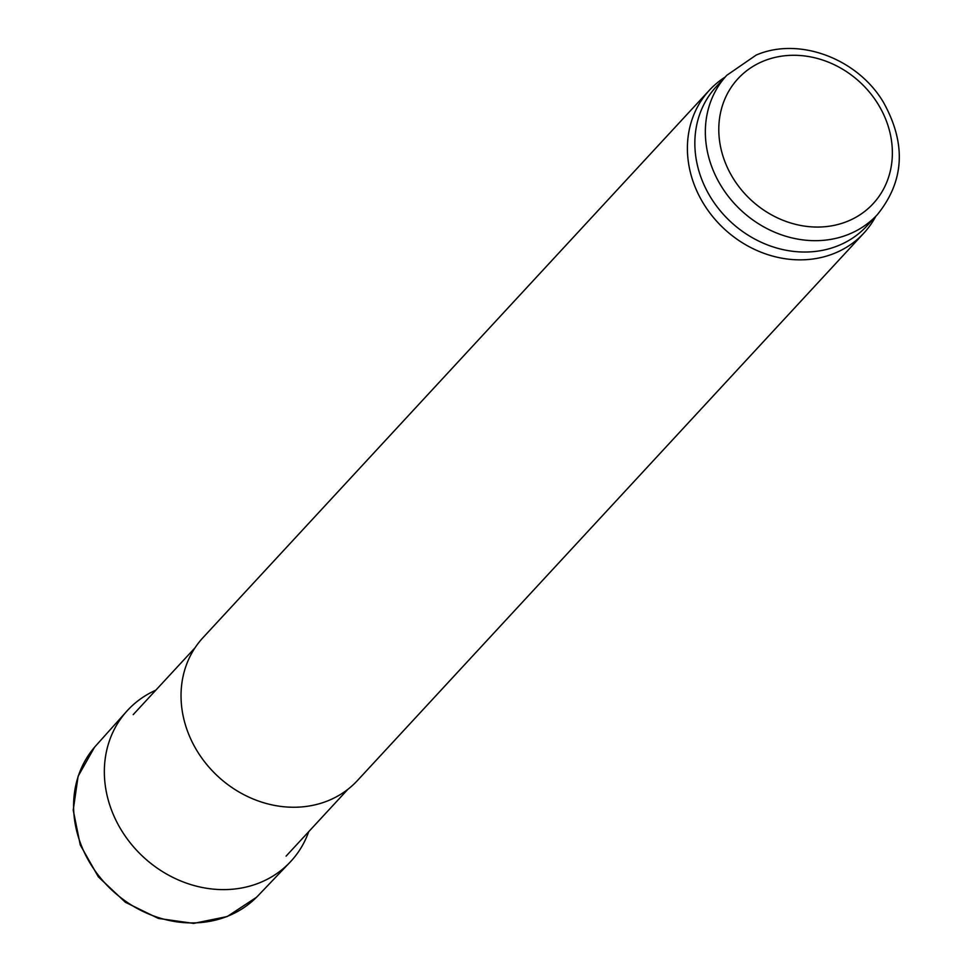<?xml version="1.0" encoding="UTF-8"?>
<svg xmlns="http://www.w3.org/2000/svg" width="972" height="972" viewBox="0 0 972 972"><rect width="100%" height="100%" fill="white"/><g stroke="black" fill="none" stroke-linecap="round" stroke-linejoin="round"><path stroke-width="1.46" d="M875.736 216.392A105.207 91.696 -137.2 0 1 863.829 233.134L357.453 780.528A105.207 91.696 -137.2 0 1 217.959 776.397A105.207 91.696 -137.2 0 1 203.002 637.644L709.366 90.25A105.207 91.696 -137.2 0 1 725.136 77.08M863.829 233.134A105.207 91.696 -137.2 0 1 724.334 229.003A105.207 91.696 -137.2 0 1 709.366 90.25M877.364 214.618L866.866 225.978A102.57 89.4 -137.2 0 1 730.859 221.956A102.57 89.4 -137.2 0 1 716.267 86.666L726.777 75.306L756.204 55.052C799.13 36.535 857.571 58.612 883.414 102.242C906.451 143.698 904.434 181.156 877.364 214.618A102.57 89.4 -137.2 0 1 741.357 210.596A102.57 89.4 -137.2 0 1 726.777 75.306M155.824 690.193A111.209 96.921 42.8 0 0 126.068 712.014L96.35 745.184A110.468 96.277 42.8 0 0 94.466 747.322A110.468 96.277 42.8 0 0 95.997 872.115A110.468 96.277 42.8 0 0 219.271 919.099A110.468 96.277 42.8 0 0 228.043 916.049A110.468 96.277 42.8 0 0 256.547 897.253A110.468 96.277 42.8 0 0 258.528 895.212L289.291 863.002A111.209 96.921 42.8 0 0 308.732 831.643M126.068 712.014A111.209 96.921 42.8 0 0 129.653 842.117A111.209 96.921 42.8 0 0 259.828 882.698A111.209 96.921 42.8 0 0 289.291 863.002M763.664 61.017A92.048 80.239 -137.2 0 1 892.357 154.56A92.048 80.239 -137.2 0 1 760.699 207.959A92.048 80.239 -137.2 0 1 763.664 61.017M194.983 647.85L133.188 714.651M347.903 789.3L286.108 856.113M256.547 897.253L227.217 916.547L193.659 923.4L158.4 918.431L125.4 902.283L98.342 876.829L80.251 844.923L73.216 810.101L78.1 776.264L94.466 747.322"/></g></svg>
